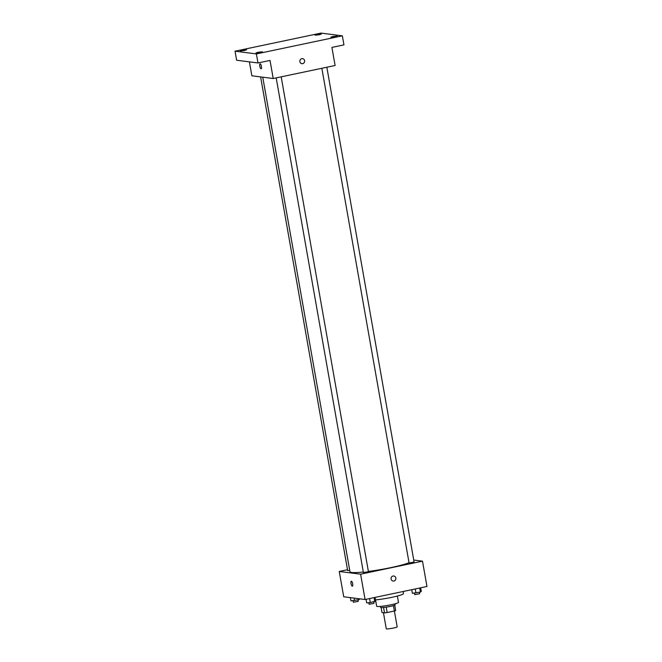 <?xml version="1.0" encoding="UTF-8"?>
<svg xmlns="http://www.w3.org/2000/svg" width="662" height="662" viewBox="0 0 662 662"><rect width="100%" height="100%" fill="white"/><g stroke="black" fill="none" stroke-linecap="round" stroke-linejoin="round"><path stroke-width="0.99" d="M383.439 612.731L386.269 628.776A5.536 0.563 -10 0 0 386.567 628.9A5.536 0.563 -10 0 0 392.674 628.213A5.536 0.563 -10 0 0 397.175 626.856L394.387 611.018A7.15 0.72 -10 0 0 395.686 610.521L394.742 605.167M393.443 605.631L394.395 611.018L387.162 612.54A7.15 0.72 -10 0 1 384.514 612.871L382.015 612.549L381.138 607.567M386.211 607.137L387.162 612.54M383.563 607.476L384.514 612.871M394.991 603.835L395.164 604.828A7.39 0.745 170 0 1 390.266 606.409A7.39 0.745 170 0 1 380.617 607.385L380.443 606.4M397.365 596.04L398.483 602.37A11.08 1.117 170 0 1 391.134 604.754A11.08 1.117 170 0 1 376.661 606.218L375.544 599.888M403.133 591.505L403.489 593.566A17.543 1.771 170 0 1 391.854 597.331A17.543 1.771 170 0 1 375.453 599.896M413.733 560.044L422.497 561.161L426.965 586.482L365.076 599.507L343.719 596.785L339.25 571.455L347.509 569.717M422.497 561.161L360.608 574.186L365.076 599.507M391.101 579.027A2.54 2.4 -82.7 0 1 393.791 576.006A2.54 2.4 -82.7 0 1 395.851 578.828A2.54 2.4 -82.7 0 1 391.101 579.027M262.756 77.181L349.966 571.761A31.387 3.178 -10 0 0 351.654 572.456A31.387 3.178 -10 0 0 363.322 572.026M368.395 571.438A31.387 3.178 -10 0 0 409.033 562.725M360.608 574.186L339.25 571.455M321.848 68.285L409.075 562.957L414.098 562.071L326.838 67.234M276.195 77.893L363.413 572.564L368.436 571.678L281.185 76.842M349.735 570.437L347.658 570.553L260.613 76.908M351.406 581.186A2.54 0.778 78.1 0 1 352.639 583.644A2.54 0.778 78.1 0 1 352.366 586.16A2.54 0.778 78.1 0 1 351.083 583.834A2.54 0.778 78.1 0 1 351.323 581.195A2.54 0.778 78.1 0 1 351.406 581.186M352.366 586.16A2.54 0.778 78.1 0 1 351.083 583.834A2.54 0.778 78.1 0 1 351.323 581.186M393.791 576.006L393.791 576.006A2.54 2.4 -82.7 0 1 395.851 578.828A2.54 2.4 -82.7 0 1 393.145 581.046L393.145 581.046M342.345 35.831L256.393 53.92L235.035 51.189L320.996 33.1L342.345 35.831L343.942 44.875L331.91 47.407L335.096 65.497L273.207 78.521L251.858 75.791L249.4 61.864M256.393 53.92L257.99 62.964L236.632 60.234L235.035 51.189M273.207 78.521L270.022 60.432L257.99 62.964M299.878 61.649A2.54 2.4 -82.7 0 1 302.567 58.637A2.54 2.4 -82.7 0 1 304.628 61.458A2.54 2.4 -82.7 0 1 299.878 61.649M260.183 63.817A2.54 0.778 78.1 0 1 261.407 66.274A2.54 0.778 78.1 0 1 261.142 68.79A2.54 0.778 78.1 0 1 259.852 66.465A2.54 0.778 78.1 0 1 260.1 63.817A2.54 0.778 78.1 0 1 260.183 63.817M261.142 68.79A2.54 0.778 78.1 0 1 259.852 66.465A2.54 0.778 78.1 0 1 260.1 63.817M302.559 58.637L302.567 58.637A2.54 2.4 -82.7 0 1 304.628 61.458A2.54 2.4 -82.7 0 1 301.922 63.668L301.922 63.676M319.241 34.763L315.021 35.194L317.164 34.498L321.393 34.068L319.241 34.763M244.46 50.502L240.24 50.933L242.383 50.238L246.612 49.807L244.46 50.502M260.216 52.513L255.995 52.943L258.139 52.248L262.367 51.826L260.216 52.513M335.005 36.782L330.777 37.204L332.92 36.509L337.148 36.087L335.005 36.782M359.863 598.845L359.003 599.656L350.968 600.897L350.388 597.637M358.829 598.713L359.003 599.656M354.096 598.109L354.534 600.599M352.978 600.724L353.376 602.263L358.258 601.319L358.001 599.863M403.224 592.018L403.853 591.348M375.015 597.422L375.652 601.03L370.29 602.61L366.723 602.908L366.086 599.3M374.038 597.62L374.758 601.667M369.578 598.564L370.29 602.61M368.734 602.743L369.131 604.274L374.013 603.339L373.757 601.882M420.676 587.806L421.313 591.423L420.42 592.06L412.385 593.301L411.747 589.693M419.7 588.013L420.42 592.06M415.24 588.957L415.951 593.003M414.395 593.127L414.793 594.666L419.675 593.723L419.418 592.267"/></g></svg>
